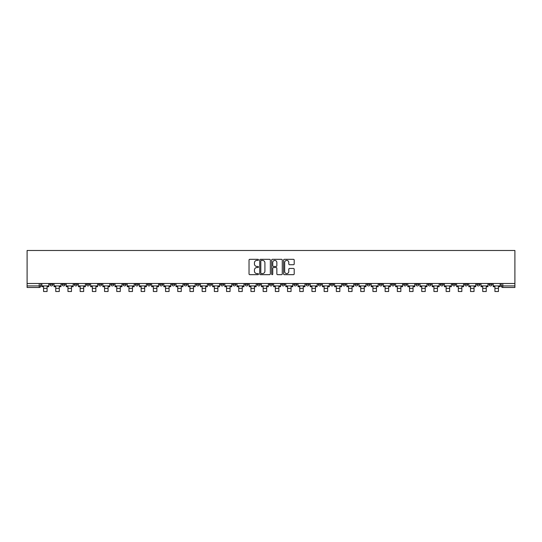 <?xml version="1.0" encoding="UTF-8"?>
<svg xmlns="http://www.w3.org/2000/svg" width="542" height="542" viewBox="0 0 542 542"><rect width="100%" height="100%" fill="white"/><g stroke="black" fill="none" stroke-linecap="round" stroke-linejoin="round"><path stroke-width="0.81" d="M258.487 259.855A0.535 0.535 0 0 0 257.951 259.32L249.794 259.32A0.766 0.766 0 0 0 249.029 260.085L249.029 273.9A0.766 0.766 0 0 0 249.794 274.665L257.951 274.665A0.535 0.535 0 0 0 258.487 274.13A0.535 0.535 0 0 0 257.951 273.595L256.894 273.595A2.459 2.459 0 0 1 254.442 271.135L254.442 269.984A2.459 2.459 0 0 1 256.894 267.531L257.951 267.531A0.535 0.535 0 0 0 258.487 266.989A0.535 0.535 0 0 0 257.951 266.454L256.894 266.454A2.459 2.459 0 0 1 254.442 264.001L254.442 262.85A2.459 2.459 0 0 1 256.894 260.39L257.951 260.39A0.535 0.535 0 0 0 258.487 259.855M452.421 283.493L452.421 284.354L455.544 284.354A1.565 1.565 0 0 1 453.986 285.919A1.565 1.565 0 0 1 452.421 284.354L452.421 283.493M379.224 283.493L379.224 284.354L382.354 284.354A1.565 1.565 0 0 1 380.789 285.919A1.565 1.565 0 0 1 379.224 284.354L379.224 283.493M367.029 283.493L367.029 284.354L370.152 284.354A1.565 1.565 0 0 1 368.594 285.919A1.565 1.565 0 0 1 367.029 284.354L367.029 283.493M293.832 283.493L293.832 284.354L296.962 284.354A1.565 1.565 0 0 1 295.397 285.919A1.565 1.565 0 0 1 293.832 284.354L293.832 283.493M281.637 283.493L281.637 284.354L284.76 284.354A1.565 1.565 0 0 1 283.202 285.919A1.565 1.565 0 0 1 281.637 284.354L281.637 283.493M269.435 283.493L269.435 284.354L272.565 284.354A1.565 1.565 0 0 1 271 285.919A1.565 1.565 0 0 1 269.435 284.354L269.435 283.493M245.038 283.493L245.038 284.354L248.168 284.354A1.565 1.565 0 0 1 246.603 285.919A1.565 1.565 0 0 1 245.038 284.354L245.038 283.493M220.641 284.354L220.641 283.493L220.641 284.354A1.565 1.565 0 0 0 222.206 285.919A1.565 1.565 0 0 1 220.641 284.354L223.771 284.354A1.565 1.565 0 0 1 222.206 285.919A1.565 1.565 0 0 0 223.771 284.354L223.771 283.493L223.771 284.354M208.44 284.354L208.44 283.493L208.44 284.354A1.565 1.565 0 0 0 210.005 285.919A1.565 1.565 0 0 1 208.44 284.354L211.57 284.354A1.565 1.565 0 0 1 210.005 285.919M196.245 284.354L196.245 283.493L196.245 284.354A1.565 1.565 0 0 0 197.81 285.919A1.565 1.565 0 0 1 196.245 284.354L199.368 284.354A1.565 1.565 0 0 1 197.81 285.919A1.565 1.565 0 0 0 199.368 284.354L199.368 283.493L199.368 284.354M184.043 283.493L184.043 284.354L187.173 284.354A1.565 1.565 0 0 1 185.608 285.919A1.565 1.565 0 0 1 184.043 284.354L184.043 283.493M171.848 283.493L171.848 284.354L174.971 284.354A1.565 1.565 0 0 1 173.406 285.919A1.565 1.565 0 0 1 171.848 284.354L171.848 283.493M159.646 283.493L159.646 284.354L162.776 284.354A1.565 1.565 0 0 1 161.211 285.919A1.565 1.565 0 0 1 159.646 284.354L159.646 283.493M147.444 284.354L147.444 283.493L147.444 284.354A1.565 1.565 0 0 0 149.009 285.919A1.565 1.565 0 0 1 147.444 284.354L150.574 284.354A1.565 1.565 0 0 1 149.009 285.919M123.048 284.354L123.048 283.493L123.048 284.354A1.565 1.565 0 0 0 124.613 285.919A1.565 1.565 0 0 1 123.048 284.354L126.178 284.354A1.565 1.565 0 0 1 124.613 285.919A1.565 1.565 0 0 0 126.178 284.354L126.178 283.493L126.178 284.354M110.853 284.354L110.853 283.493L110.853 284.354A1.565 1.565 0 0 0 112.411 285.919A1.565 1.565 0 0 1 110.853 284.354L113.976 284.354A1.565 1.565 0 0 1 112.411 285.919A1.565 1.565 0 0 0 113.976 284.354L113.976 283.493L113.976 284.354M98.651 284.354L98.651 283.493L98.651 284.354A1.565 1.565 0 0 0 100.216 285.919A1.565 1.565 0 0 1 98.651 284.354L101.781 284.354A1.565 1.565 0 0 1 100.216 285.919A1.565 1.565 0 0 0 101.781 284.354L101.781 283.493L101.781 284.354M86.456 284.354L86.456 283.493L86.456 284.354A1.565 1.565 0 0 0 88.014 285.919A1.565 1.565 0 0 1 86.456 284.354L89.579 284.354A1.565 1.565 0 0 1 88.014 285.919M74.254 284.354L74.254 283.493L74.254 284.354A1.565 1.565 0 0 0 75.819 285.919A1.565 1.565 0 0 1 74.254 284.354L77.384 284.354A1.565 1.565 0 0 1 75.819 285.919A1.565 1.565 0 0 0 77.384 284.354L77.384 283.493L77.384 284.354M62.052 284.354L62.052 283.493L62.052 284.354A1.565 1.565 0 0 0 63.617 285.919A1.565 1.565 0 0 1 62.052 284.354L65.182 284.354A1.565 1.565 0 0 1 63.617 285.919A1.565 1.565 0 0 0 65.182 284.354L65.182 283.493L65.182 284.354M293.432 264.726A0.766 0.766 0 0 0 294.198 263.961L294.198 260.085A0.766 0.766 0 0 0 293.432 259.32L284.374 259.32A0.766 0.766 0 0 0 283.608 260.085L283.608 273.9A0.766 0.766 0 0 0 284.374 274.665L293.432 274.665A0.766 0.766 0 0 0 294.198 273.9L294.198 269.218A0.766 0.766 0 0 0 293.432 268.453L289.557 268.453A0.766 0.766 0 0 0 288.791 269.218L288.791 271.542A2.053 2.053 0 0 1 286.738 273.595A2.053 2.053 0 0 1 284.679 271.542L284.679 262.443A2.053 2.053 0 0 1 286.738 260.39A2.053 2.053 0 0 1 288.791 262.443L288.791 263.961A0.766 0.766 0 0 0 289.557 264.726L293.432 264.726M514.9 283.493L27.1 283.493L27.1 250.492L514.9 250.492L514.9 287.484L502.78 287.484A1.565 1.565 0 0 1 501.214 285.919L514.9 285.919M270.329 260.085A0.766 0.766 0 0 0 269.564 259.32L260.506 259.32A0.766 0.766 0 0 0 259.733 260.085L259.733 273.9A0.766 0.766 0 0 0 260.506 274.665L269.564 274.665A0.766 0.766 0 0 0 270.329 273.9L270.329 260.085M272.436 259.32L281.494 259.32A0.766 0.766 0 0 1 282.267 260.085L282.267 273.9A0.766 0.766 0 0 1 281.494 274.665L277.619 274.665A0.766 0.766 0 0 1 276.854 273.9L276.854 268.297A0.766 0.766 0 0 0 276.088 267.531L273.514 267.531A0.766 0.766 0 0 0 272.748 268.297L272.748 274.13A0.535 0.535 0 0 1 272.206 274.665A0.535 0.535 0 0 1 271.671 274.13L271.671 260.085A0.766 0.766 0 0 1 272.436 259.32M501.214 283.493L501.214 285.919M40.785 283.493L40.785 285.919L40.785 283.493M39.22 283.493L39.22 287.484L27.1 287.484L27.1 285.919L40.785 285.919A1.565 1.565 0 0 1 39.22 287.484A1.565 1.565 0 0 0 40.785 285.919M27.1 283.493L27.1 285.919M492.143 283.493L492.143 284.354A1.565 1.565 0 0 1 490.578 285.919A1.565 1.565 0 0 1 489.019 284.354L492.143 284.354A1.565 1.565 0 0 1 490.578 285.919M489.019 283.493L489.019 284.354M479.948 283.493L479.948 284.354A1.565 1.565 0 0 1 478.383 285.919A1.565 1.565 0 0 1 476.818 284.354A1.565 1.565 0 0 0 478.383 285.919M476.818 283.493L476.818 284.354L479.948 284.354M467.746 283.493L467.746 284.354A1.565 1.565 0 0 1 466.181 285.919A1.565 1.565 0 0 1 464.616 284.354L467.746 284.354M464.616 283.493L464.616 284.354M455.544 283.493L455.544 284.354A1.565 1.565 0 0 1 453.986 285.919M443.349 283.493L443.349 284.354A1.565 1.565 0 0 1 441.784 285.919A1.565 1.565 0 0 1 440.219 284.354L443.349 284.354M440.219 283.493L440.219 284.354M431.147 283.493L431.147 284.354A1.565 1.565 0 0 1 429.589 285.919A1.565 1.565 0 0 1 428.024 284.354L431.147 284.354M428.024 283.493L428.024 284.354M418.952 283.493L418.952 284.354A1.565 1.565 0 0 1 417.387 285.919A1.565 1.565 0 0 1 415.822 284.354A1.565 1.565 0 0 0 417.387 285.919M415.822 283.493L415.822 284.354L418.952 284.354M406.751 283.493L406.751 284.354A1.565 1.565 0 0 1 405.186 285.919A1.565 1.565 0 0 1 403.627 284.354L406.751 284.354M403.627 283.493L403.627 284.354M394.556 283.493L394.556 284.354A1.565 1.565 0 0 1 392.991 285.919A1.565 1.565 0 0 1 391.426 284.354L394.556 284.354M391.426 283.493L391.426 284.354M382.354 283.493L382.354 284.354M370.152 283.493L370.152 284.354L370.152 283.493M357.957 283.493L357.957 284.354A1.565 1.565 0 0 1 356.392 285.919A1.565 1.565 0 0 1 354.827 284.354L357.957 284.354M354.827 283.493L354.827 284.354M345.755 283.493L345.755 284.354A1.565 1.565 0 0 1 344.19 285.919A1.565 1.565 0 0 1 342.632 284.354L345.755 284.354M342.632 283.493L342.632 284.354M333.56 283.493L333.56 284.354A1.565 1.565 0 0 1 331.995 285.919A1.565 1.565 0 0 1 330.43 284.354L333.56 284.354M330.43 283.493L330.43 284.354M321.359 283.493L321.359 284.354A1.565 1.565 0 0 1 319.794 285.919A1.565 1.565 0 0 1 318.229 284.354L321.359 284.354M318.229 283.493L318.229 284.354M309.164 283.493L309.164 284.354A1.565 1.565 0 0 1 307.599 285.919A1.565 1.565 0 0 1 306.034 284.354L309.164 284.354M306.034 283.493L306.034 284.354M296.962 283.493L296.962 284.354A1.565 1.565 0 0 1 295.397 285.919M284.76 283.493L284.76 284.354M272.565 284.354L272.565 283.493L272.565 284.354A1.565 1.565 0 0 1 271 285.919M260.363 283.493L260.363 284.354A1.565 1.565 0 0 1 258.798 285.919A1.565 1.565 0 0 1 257.24 284.354A1.565 1.565 0 0 0 258.798 285.919A1.565 1.565 0 0 0 260.363 284.354L257.24 284.354L257.24 283.493M248.168 284.354L248.168 283.493L248.168 284.354A1.565 1.565 0 0 1 246.603 285.919M235.966 283.493L235.966 284.354A1.565 1.565 0 0 1 234.401 285.919A1.565 1.565 0 0 1 232.836 284.354A1.565 1.565 0 0 0 234.401 285.919M232.836 283.493L232.836 284.354L235.966 284.354M211.57 283.493L211.57 284.354L211.57 283.493M187.173 284.354L187.173 283.493L187.173 284.354A1.565 1.565 0 0 1 185.608 285.919M174.971 284.354L174.971 283.493L174.971 284.354A1.565 1.565 0 0 1 173.406 285.919M162.776 284.354L162.776 283.493L162.776 284.354A1.565 1.565 0 0 1 161.211 285.919M150.574 283.493L150.574 284.354L150.574 283.493M138.373 284.354L138.373 283.493L138.373 284.354A1.565 1.565 0 0 1 136.814 285.919A1.565 1.565 0 0 1 135.249 284.354L138.373 284.354A1.565 1.565 0 0 1 136.814 285.919M135.249 283.493L135.249 284.354M89.579 283.493L89.579 284.354L89.579 283.493M52.98 283.493L52.98 284.354A1.565 1.565 0 0 1 51.422 285.919A1.565 1.565 0 0 1 49.857 284.354A1.565 1.565 0 0 0 51.422 285.919A1.565 1.565 0 0 0 52.98 284.354L52.98 283.493M49.857 283.493L49.857 284.354L52.98 284.354M261.346 260.39A0.535 0.535 0 0 0 260.81 260.926L260.81 273.053A0.535 0.535 0 0 0 261.346 273.595L262.463 273.595A2.459 2.459 0 0 0 264.916 271.135L264.916 262.85A2.459 2.459 0 0 0 262.463 260.39L261.346 260.39M276.854 262.484A2.053 2.053 0 0 0 274.801 260.431A2.053 2.053 0 0 0 272.748 262.484L272.748 265.688A0.766 0.766 0 0 0 273.514 266.454L276.088 266.454A0.766 0.766 0 0 0 276.854 265.688L276.854 262.484M41.842 285.919L48.8 285.919L48.8 286.698L47.079 286.698L47.079 291.508L43.563 291.508L43.563 286.698L41.842 286.698L41.842 283.493M48.8 285.919L48.8 283.493M54.037 285.919L61.002 285.919L61.002 286.698L59.281 286.698L59.281 291.508L55.758 291.508L55.758 286.698L54.037 286.698L54.037 283.493M61.002 285.919L61.002 283.493M66.239 285.919L73.197 285.919L73.197 286.698L71.476 286.698L71.476 291.508L67.96 291.508L67.96 286.698L66.239 286.698L66.239 283.493M73.197 285.919L73.197 283.493M78.434 285.919L85.399 285.919L85.399 286.698L83.678 286.698L83.678 291.508L80.155 291.508L80.155 286.698L78.434 286.698L78.434 283.493M85.399 285.919L85.399 283.493M90.636 285.919L97.594 285.919L97.594 286.698L95.873 286.698L95.873 291.508L92.357 291.508L92.357 286.698L90.636 286.698L90.636 283.493M97.594 285.919L97.594 283.493M102.838 285.919L109.796 285.919L109.796 286.698L108.075 286.698L108.075 291.508L104.559 291.508L104.559 286.698L102.838 286.698L102.838 283.493M109.796 285.919L109.796 283.493M115.033 285.919L121.991 285.919L121.991 286.698L120.27 286.698L120.27 291.508L116.754 291.508L116.754 286.698L115.033 286.698L115.033 283.493M121.991 285.919L121.991 283.493M127.235 285.919L134.192 285.919L134.192 286.698L132.472 286.698L132.472 291.508L128.955 291.508L128.955 286.698L127.235 286.698L127.235 283.493M134.192 285.919L134.192 283.493M139.43 285.919L146.394 285.919L146.394 286.698L144.673 286.698L144.673 291.508L141.15 291.508L141.15 286.698L139.43 286.698L139.43 283.493M146.394 285.919L146.394 283.493M151.631 285.919L158.589 285.919L158.589 286.698L156.868 286.698L156.868 291.508L153.352 291.508L153.352 286.698L151.631 286.698L151.631 283.493M158.589 285.919L158.589 283.493M163.826 285.919L170.791 285.919L170.791 286.698L169.07 286.698L169.07 291.508L165.547 291.508L165.547 286.698L163.826 286.698L163.826 283.493M170.791 285.919L170.791 283.493M176.028 285.919L182.986 285.919L182.986 286.698L181.265 286.698L181.265 291.508L177.749 291.508L177.749 286.698L176.028 286.698L176.028 283.493M182.986 285.919L182.986 283.493M188.23 285.919L195.188 285.919L195.188 286.698L193.467 286.698L193.467 291.508L189.951 291.508L189.951 286.698L188.23 286.698L188.23 283.493M195.188 285.919L195.188 283.493M200.425 285.919L207.383 285.919L207.383 286.698L205.669 286.698L205.669 291.508L202.146 291.508L202.146 286.698L200.425 286.698L200.425 283.493M207.383 285.919L207.383 283.493M212.627 285.919L219.585 285.919L219.585 286.698L217.864 286.698L217.864 291.508L214.347 291.508L214.347 286.698L212.627 286.698L212.627 283.493M219.585 285.919L219.585 283.493M224.822 285.919L231.786 285.919L231.786 286.698L230.065 286.698L230.065 291.508L226.542 291.508L226.542 286.698L224.822 286.698L224.822 283.493M231.786 285.919L231.786 283.493M237.023 285.919L243.981 285.919L243.981 286.698L242.26 286.698L242.26 291.508L238.744 291.508L238.744 286.698L237.023 286.698L237.023 283.493M243.981 285.919L243.981 283.493M249.225 285.919L256.183 285.919L256.183 286.698L254.462 286.698L254.462 291.508L250.939 291.508L250.939 286.698L249.225 286.698L249.225 283.493M256.183 285.919L256.183 283.493M261.42 285.919L268.378 285.919L268.378 286.698L266.657 286.698L266.657 291.508L263.141 291.508L263.141 286.698L261.42 286.698L261.42 283.493M268.378 285.919L268.378 283.493M273.622 285.919L280.58 285.919L280.58 286.698L278.859 286.698L278.859 291.508L275.343 291.508L275.343 286.698L273.622 286.698L273.622 283.493M280.58 285.919L280.58 283.493M285.817 285.919L292.775 285.919L292.775 286.698L291.061 286.698L291.061 291.508L287.538 291.508L287.538 286.698L285.817 286.698L285.817 283.493M292.775 285.919L292.775 283.493M298.019 285.919L304.977 285.919L304.977 286.698L303.256 286.698L303.256 291.508L299.74 291.508L299.74 286.698L298.019 286.698L298.019 283.493M304.977 285.919L304.977 283.493M310.214 285.919L317.178 285.919L317.178 286.698L315.458 286.698L315.458 291.508L311.935 291.508L311.935 286.698L310.214 286.698L310.214 283.493M317.178 285.919L317.178 283.493M322.415 285.919L329.373 285.919L329.373 286.698L327.653 286.698L327.653 291.508L324.136 291.508L324.136 286.698L322.415 286.698L322.415 283.493M329.373 285.919L329.373 283.493M334.617 285.919L341.575 285.919L341.575 286.698L339.854 286.698L339.854 291.508L336.331 291.508L336.331 286.698L334.617 286.698L334.617 283.493M341.575 285.919L341.575 283.493M346.812 285.919L353.77 285.919L353.77 286.698L352.049 286.698L352.049 291.508L348.533 291.508L348.533 286.698L346.812 286.698L346.812 283.493M353.77 285.919L353.77 283.493M359.014 285.919L365.972 285.919L365.972 286.698L364.251 286.698L364.251 291.508L360.735 291.508L360.735 286.698L359.014 286.698L359.014 283.493M365.972 285.919L365.972 283.493M371.209 285.919L378.174 285.919L378.174 286.698L376.453 286.698L376.453 291.508L372.93 291.508L372.93 286.698L371.209 286.698L371.209 283.493M378.174 285.919L378.174 283.493M383.411 285.919L390.369 285.919L390.369 286.698L388.648 286.698L388.648 291.508L385.132 291.508L385.132 286.698L383.411 286.698L383.411 283.493M390.369 285.919L390.369 283.493M395.606 285.919L402.571 285.919L402.571 286.698L400.85 286.698L400.85 291.508L397.327 291.508L397.327 286.698L395.606 286.698L395.606 283.493M402.571 285.919L402.571 283.493M407.808 285.919L414.766 285.919L414.766 286.698L413.045 286.698L413.045 291.508L409.528 291.508L409.528 286.698L407.808 286.698L407.808 283.493M414.766 285.919L414.766 283.493M420.009 285.919L426.967 285.919L426.967 286.698L425.246 286.698L425.246 291.508L421.73 291.508L421.73 286.698L420.009 286.698L420.009 283.493M426.967 285.919L426.967 283.493M432.204 285.919L439.162 285.919L439.162 286.698L437.441 286.698L437.441 291.508L433.925 291.508L433.925 286.698L432.204 286.698L432.204 283.493M439.162 285.919L439.162 283.493M444.406 285.919L451.364 285.919L451.364 286.698L449.643 286.698L449.643 291.508L446.127 291.508L446.127 286.698L444.406 286.698L444.406 283.493M451.364 285.919L451.364 283.493M456.601 285.919L463.566 285.919L463.566 286.698L461.845 286.698L461.845 291.508L458.322 291.508L458.322 286.698L456.601 286.698L456.601 283.493M463.566 285.919L463.566 283.493M468.803 285.919L475.761 285.919L475.761 286.698L474.04 286.698L474.04 291.508L470.524 291.508L470.524 286.698L468.803 286.698L468.803 283.493M475.761 285.919L475.761 283.493M480.998 285.919L487.963 285.919L487.963 286.698L486.242 286.698L486.242 291.508L482.719 291.508L482.719 286.698L480.998 286.698L480.998 283.493M487.963 285.919L487.963 283.493M493.2 285.919L500.158 285.919L500.158 286.698L498.437 286.698L498.437 291.508L494.921 291.508L494.921 286.698L493.2 286.698L493.2 283.493M500.158 285.919L500.158 283.493M502.78 283.493L502.78 287.484M43.563 288.378L47.079 288.378M55.758 288.378L59.281 288.378M67.96 288.378L71.476 288.378M80.155 288.378L83.678 288.378M92.357 288.378L95.873 288.378M104.559 288.378L108.075 288.378M116.754 288.378L120.27 288.378M128.955 288.378L132.472 288.378M141.15 288.378L144.673 288.378M153.352 288.378L156.868 288.378M165.547 288.378L169.07 288.378M177.749 288.378L181.265 288.378M189.951 288.378L193.467 288.378M202.146 288.378L205.669 288.378M214.347 288.378L217.864 288.378M226.542 288.378L230.065 288.378M238.744 288.378L242.26 288.378M250.939 288.378L254.462 288.378M263.141 288.378L266.657 288.378M275.343 288.378L278.859 288.378M287.538 288.378L291.061 288.378M299.74 288.378L303.256 288.378M311.935 288.378L315.458 288.378M324.136 288.378L327.653 288.378M336.331 288.378L339.854 288.378M348.533 288.378L352.049 288.378M360.735 288.378L364.251 288.378M372.93 288.378L376.453 288.378M385.132 288.378L388.648 288.378M397.327 288.378L400.85 288.378M409.528 288.378L413.045 288.378M421.73 288.378L425.246 288.378M433.925 288.378L437.441 288.378M446.127 288.378L449.643 288.378M458.322 288.378L461.845 288.378M470.524 288.378L474.04 288.378M482.719 288.378L486.242 288.378M494.921 288.378L498.437 288.378"/></g></svg>
